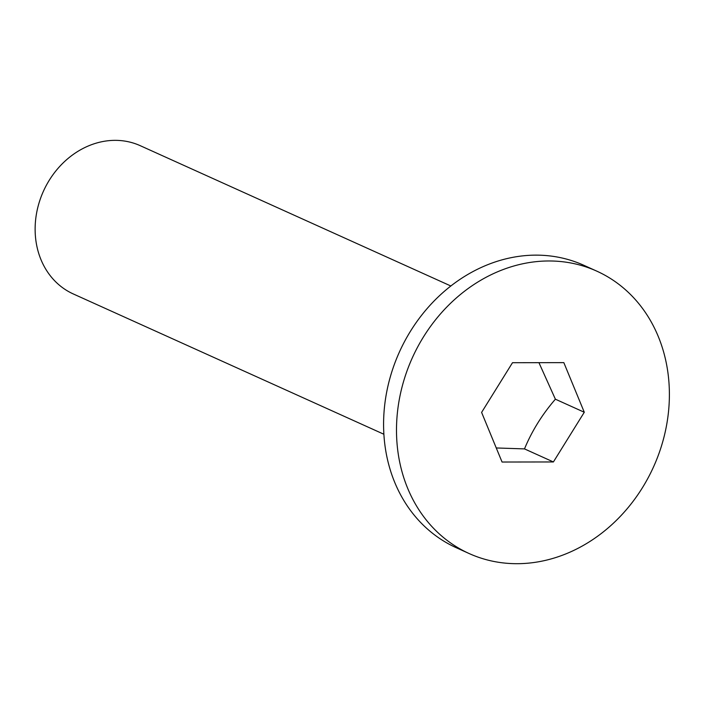 <?xml version="1.0" encoding="UTF-8"?>
<svg xmlns="http://www.w3.org/2000/svg" width="704" height="704" viewBox="0 0 704 704"><rect width="100%" height="100%" fill="white"/><g stroke="black" fill="none" stroke-linecap="round" stroke-linejoin="round"><path stroke-width="1.06" d="M383.874 434.245L73.269 293.938A81.338 69.485 -65.7 0 1 38.359 205.313A81.338 69.485 -65.7 0 1 115.113 140.351A81.338 69.485 -65.7 0 1 140.246 145.684L450.85 285.991M512.494 362.71L563.834 362.63L584.285 412.254L553.397 461.956L502.058 462.026L481.606 412.403L512.494 362.71M496.258 447.964L524.489 448.897C531.89 431.024 542.186 414.454 555.386 399.194L538.938 362.674M555.386 399.194L584.285 412.254M524.489 448.897L553.397 461.956M548.856 260.973A154.95 132.361 -65.7 0 1 596.737 271.119A154.95 132.361 -65.7 0 1 653.567 466.822A154.95 132.361 -65.7 0 1 469.154 553.546A154.95 132.361 -65.7 0 1 402.653 384.718A154.95 132.361 -65.7 0 1 548.856 260.973M469.154 553.546L456.245 547.712A154.95 132.361 -65.7 0 1 389.743 378.884A154.95 132.361 -65.7 0 1 535.946 255.138A154.95 132.361 -65.7 0 1 583.827 265.285L596.737 271.119"/></g></svg>
